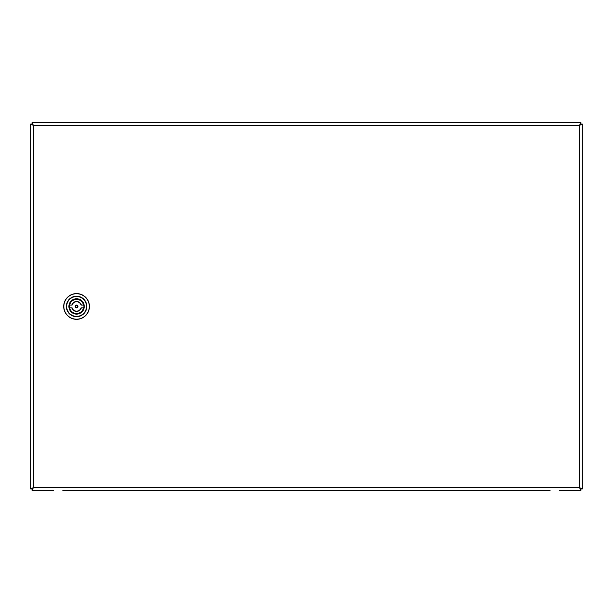 <?xml version="1.0" encoding="UTF-8"?>
<svg xmlns="http://www.w3.org/2000/svg" width="613" height="613" viewBox="0 0 613 613"><rect width="100%" height="100%" fill="white"/><g stroke="black" fill="none" stroke-linecap="round" stroke-linejoin="round"><path stroke-width="0.92" d="M62.825 490.369L550.083 490.369M559.278 490.369L580.871 490.369L580.871 488.898M580.94 124.018L580.963 122.631L32.037 122.631L32.037 124.01L33.409 125.389L32.037 122.631M582.258 124.178L582.258 488.982L579.5 487.611L579.5 125.389L580.871 122.631L580.871 124.01L579.5 125.389L582.258 124.018L580.879 124.018L579.5 125.389L33.409 125.389L32.037 124.102M53.637 490.369L32.129 490.369M30.65 488.982L30.65 124.018L33.409 125.389L33.409 487.611L32.037 490.369L32.037 488.99L33.409 487.611L30.65 488.982L32.029 488.982L33.409 487.611L579.5 487.611L580.871 490.369M30.65 124.018L32.029 124.018M582.35 124.018L582.35 488.982L580.879 488.982L579.5 487.611L580.932 488.982M69.169 306.454A7.402 7.402 0 0 0 76.571 313.856A7.402 7.402 0 0 0 83.973 306.454A7.402 7.402 0 0 0 76.571 299.052A7.402 7.402 0 0 0 69.169 306.454M89.444 306.454A12.873 12.873 0 0 1 76.571 319.327A12.873 12.873 0 0 1 63.698 306.454A12.873 12.873 0 0 1 76.571 293.581A12.873 12.873 0 0 1 89.444 306.454M72.089 305.075L69.346 305.075A7.356 7.356 0 0 1 83.797 305.075L81.054 305.075A4.689 4.689 0 0 0 72.089 305.075L72.073 305.075M76.571 307.833A1.379 1.379 0 0 0 77.951 306.454A1.379 1.379 0 0 0 76.571 305.075A1.379 1.379 0 0 0 75.192 306.454A1.379 1.379 0 0 0 76.571 307.833M76.571 313.81A7.356 7.356 0 0 1 69.346 307.833L72.089 307.833A4.689 4.689 0 0 0 81.054 307.833L83.797 307.833A7.356 7.356 0 0 0 83.797 305.075L83.514 305.075A7.08 7.08 0 0 0 69.629 305.075L69.346 305.075A7.356 7.356 0 0 0 69.346 307.833L69.629 307.833A7.08 7.08 0 0 0 83.514 307.833L83.797 307.833A7.356 7.356 0 0 1 76.571 313.81M580.963 488.99L580.963 490.369M84.249 306.454A7.678 7.678 0 0 1 76.571 314.132A7.678 7.678 0 0 1 68.894 306.454A7.678 7.678 0 0 1 76.571 298.776A7.678 7.678 0 0 1 84.249 306.454M63.836 306.454A12.735 12.735 0 0 0 76.571 319.189A12.735 12.735 0 0 0 89.306 306.454A12.735 12.735 0 0 0 76.571 293.719A12.735 12.735 0 0 0 63.836 306.454M66.648 306.454A9.923 9.923 0 0 0 76.571 316.377A9.923 9.923 0 0 0 86.494 306.454A9.923 9.923 0 0 0 76.571 296.531A9.923 9.923 0 0 0 66.648 306.454M86.816 306.454A10.245 10.245 0 0 1 76.571 316.699A10.245 10.245 0 0 1 66.327 306.454A10.245 10.245 0 0 1 76.571 296.209A10.245 10.245 0 0 1 86.816 306.454M76.571 307.726A1.272 1.272 0 0 1 75.299 306.454A1.272 1.272 0 0 1 76.571 305.182A1.272 1.272 0 0 1 77.843 306.454A1.272 1.272 0 0 1 76.571 307.726M76.571 305.642A0.812 0.812 0 0 0 75.759 306.454A0.812 0.812 0 0 0 76.571 307.266A0.812 0.812 0 0 0 77.384 306.454A0.812 0.812 0 0 0 76.571 305.642M71.805 305.075A4.965 4.965 0 0 1 81.337 305.075M81.337 307.833A4.965 4.965 0 0 1 71.805 307.833M83.92 305.558L83.782 304.799M69.238 305.466L69.177 306.791M83.966 306.117L83.904 307.442M69.361 308.109L69.223 307.351"/></g></svg>

